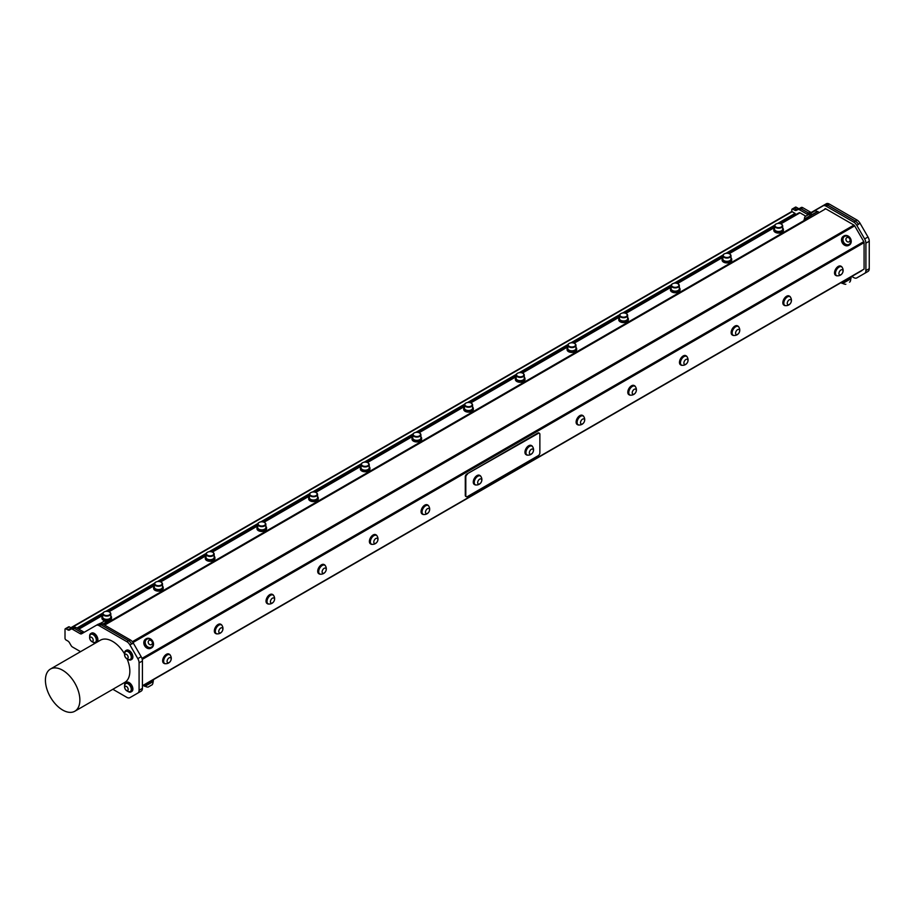 <?xml version="1.0" encoding="UTF-8"?>
<svg xmlns="http://www.w3.org/2000/svg" width="915" height="915" viewBox="0 0 915 915"><rect width="100%" height="100%" fill="white"/><g stroke="black" fill="none" stroke-linecap="round" stroke-linejoin="round"><path stroke-width="1.37" d="M129.404 659.589A4.552 2.631 -120 0 0 130.33 659.372A4.552 2.631 -120 0 0 130.33 654.111A4.552 2.631 -120 0 0 125.778 651.48A4.552 2.631 -120 0 0 125.126 652.178A5.067 5.067 0 0 0 129.404 659.589M124.772 655.369A2.402 1.384 -120 0 0 127.322 658.525A2.402 1.384 -120 0 0 127.322 655.14A2.402 1.384 -120 0 0 124.772 655.369M89.681 636.543A5.273 3.042 60 0 1 90.745 633.58A5.273 3.042 60 0 1 93.387 633.843A5.273 3.042 60 0 1 96.83 638.498A5.273 3.042 60 0 1 96.018 642.719A5.273 3.042 60 0 1 92.93 642.17M95.515 642.17A4.552 2.631 -120 0 0 95.663 642.101A4.552 2.631 -120 0 0 95.663 636.84A4.552 2.631 -120 0 0 91.1 634.209A4.552 2.631 -120 0 0 90.974 634.301M90.745 633.58L91.557 633.111A5.273 3.042 60 0 1 94.199 633.374A5.273 3.042 60 0 1 97.642 638.03A5.273 3.042 60 0 1 96.83 642.25L96.018 642.719M777.601 223.5L795.101 213.401L795.101 214.396L779.374 223.466M774.525 226.268L727.7 253.306M722.839 256.108L676.013 283.147M671.152 285.949L624.327 312.976M619.478 315.789L572.653 342.816M567.792 345.618L520.967 372.657M516.117 375.459L469.281 402.497M464.431 405.299L417.606 432.338M412.745 435.14L365.92 462.166M361.07 464.98L314.245 492.007M309.384 494.809L262.559 521.847M257.698 524.65L210.873 551.688M206.024 554.49L159.199 581.528M154.338 584.33L107.513 611.357M102.663 614.171L77.752 628.548M76.894 628.045L102.846 613.061M105.74 611.392L154.521 583.221M157.414 581.551L206.207 553.392M209.1 551.722L257.893 523.552M260.786 521.882L309.567 493.711M312.461 492.041L361.253 463.871M364.147 462.201L412.928 434.03M415.822 432.36L464.614 404.201M467.508 402.531L516.3 374.361M519.194 372.691L567.975 344.52M570.869 342.851L619.661 314.68M622.555 313.01L671.347 284.839M674.241 283.17L723.022 255.011M725.915 253.341L774.708 225.17M795.101 213.401L792.161 211.697A1.224 0.698 60 0 0 791.83 211.582L791.83 209.729A1.464 0.846 -120 0 1 792.138 209.066A1.464 0.846 -120 0 1 792.859 209.135L794.758 210.233A3.042 1.761 60 0 0 796.222 210.404L797.96 209.546A3.042 1.761 -120 0 1 799.424 209.729L806.996 214.099A3.042 1.761 60 0 0 808.517 214.247L823.054 205.852A6.096 3.511 -120 0 1 826.096 206.161L853.752 222.128A6.096 3.511 -120 0 1 856.795 225.342L864.652 238.929A6.096 3.511 -120 0 1 865.91 243.173L865.91 270.588A6.096 3.511 -120 0 1 864.652 273.379L856.795 277.908A6.096 3.511 -120 0 1 853.752 277.6L851.774 276.467M795.101 214.396L780.049 223.592M539.118 433.172A2.265 1.304 120 0 0 538.889 432.967A2.265 1.304 120 0 0 537.757 433.081L538.272 433.378A2.265 1.304 -60 0 1 539.404 433.275A2.265 1.304 -60 0 1 539.873 434.305L539.873 452.891A2.265 1.304 -60 0 1 538.272 455.659L467.405 496.582A2.265 1.304 -60 0 1 466.273 496.696A2.265 1.304 -60 0 1 465.804 495.656L465.289 495.358A2.265 1.304 120 0 0 465.758 496.399A2.265 1.304 120 0 0 466.044 496.49M538.272 433.378L466.89 474.004A2.265 1.304 120 0 0 465.289 476.772L465.289 495.358M465.289 476.772L465.804 477.07A2.265 1.304 -60 0 1 467.405 474.302M465.804 477.07L465.804 495.656M479.86 475.491A5.273 3.042 120 0 0 479.632 475.331A5.273 3.042 120 0 0 474.199 478.671A5.273 3.042 120 0 0 474.359 484.47A5.273 3.042 120 0 0 474.611 484.584M531.546 445.651A5.273 3.042 120 0 0 531.318 445.491A5.273 3.042 120 0 0 526.365 448.018A5.273 3.042 120 0 0 526.045 454.629A5.273 3.042 120 0 0 526.297 454.744M537.757 433.081L466.89 474.004M142.431 685.724L864.092 269.079L864.092 242.647A1.464 0.846 -120 0 0 863.794 241.629L141.951 658.388M164.002 663.318A5.273 3.042 -60 0 1 163.751 663.203A5.273 3.042 -60 0 1 163.751 657.107A5.273 3.042 -60 0 1 169.035 654.065A5.273 3.042 -60 0 1 169.252 654.214M215.688 633.477A5.273 3.042 -60 0 1 215.437 633.363A5.273 3.042 -60 0 1 215.437 627.267A5.273 3.042 -60 0 1 220.709 624.224A5.273 3.042 -60 0 1 220.938 624.385M267.363 603.637A5.273 3.042 -60 0 1 267.123 603.523A5.273 3.042 -60 0 1 267.123 597.426A5.273 3.042 -60 0 1 272.396 594.384A5.273 3.042 -60 0 1 272.624 594.544M319.049 573.808A5.273 3.042 -60 0 1 318.797 573.682A5.273 3.042 -60 0 1 318.797 567.597A5.273 3.042 -60 0 1 324.07 564.544A5.273 3.042 -60 0 1 324.299 564.704M370.724 543.968A5.273 3.042 -60 0 1 370.484 543.842A5.273 3.042 -60 0 1 370.484 537.757A5.273 3.042 -60 0 1 375.756 534.715A5.273 3.042 -60 0 1 375.985 534.863M422.41 514.127A5.273 3.042 -60 0 1 422.158 514.013A5.273 3.042 -60 0 1 422.158 507.916A5.273 3.042 -60 0 1 427.442 504.874A5.273 3.042 -60 0 1 427.66 505.023M577.457 424.617A5.273 3.042 -60 0 1 577.205 424.491A5.273 3.042 -60 0 1 577.205 418.407A5.273 3.042 -60 0 1 582.478 415.353A5.273 3.042 -60 0 1 582.706 415.513M629.143 394.777A5.273 3.042 -60 0 1 628.891 394.651A5.273 3.042 -60 0 1 628.891 388.566A5.273 3.042 -60 0 1 634.164 385.524A5.273 3.042 -60 0 1 634.392 385.673M680.817 364.936A5.273 3.042 -60 0 1 680.566 364.822A5.273 3.042 -60 0 1 680.566 358.726A5.273 3.042 -60 0 1 685.85 355.683A5.273 3.042 -60 0 1 686.078 355.832M732.503 335.096A5.273 3.042 -60 0 1 732.252 334.981A5.273 3.042 -60 0 1 732.252 328.885A5.273 3.042 -60 0 1 737.524 325.843A5.273 3.042 -60 0 1 737.753 326.003M784.178 305.255A5.273 3.042 -60 0 1 783.938 305.141A5.273 3.042 -60 0 1 783.938 299.045A5.273 3.042 -60 0 1 789.21 296.002A5.273 3.042 -60 0 1 789.439 296.163M835.864 275.426A5.273 3.042 -60 0 1 835.612 275.301A5.273 3.042 -60 0 1 835.612 269.216A5.273 3.042 -60 0 1 840.896 266.162A5.273 3.042 -60 0 1 841.114 266.322M480.958 476.624A5.273 3.042 120 0 0 480.112 475.606A5.273 3.042 120 0 0 474.668 478.945A5.273 3.042 120 0 0 474.839 484.744A5.273 3.042 120 0 0 476.143 484.961M480.158 475.914A5.033 2.905 120 0 0 479.986 475.811A5.033 2.905 120 0 0 474.954 478.717A5.033 2.905 120 0 0 474.954 484.538A5.033 2.905 120 0 0 475.125 484.618M532.644 446.795A5.273 3.042 120 0 0 531.798 445.765A5.273 3.042 120 0 0 526.846 448.293A5.273 3.042 120 0 0 526.514 454.904A5.273 3.042 120 0 0 527.829 455.132M531.832 446.085A5.033 2.905 120 0 0 531.672 445.971A5.033 2.905 120 0 0 526.64 448.888A5.033 2.905 120 0 0 526.64 454.698A5.033 2.905 120 0 0 526.811 454.789M480.329 476.006L480.329 476.006A5.033 2.905 120 0 0 475.297 478.911A5.033 2.905 120 0 0 475.297 484.733A5.033 2.905 120 0 0 476.017 484.961A5.353 5.353 0 0 0 480.89 476.521A5.033 2.905 120 0 0 480.329 476.006L479.986 475.811M481.153 478.98A2.882 1.658 120 0 0 477.744 481.988A2.882 1.658 120 0 0 480.238 483.429A2.882 1.658 120 0 0 481.153 478.98M527.669 455.11A5.033 2.905 120 0 0 527.703 455.121A5.353 5.353 0 0 0 532.576 446.692A5.033 2.905 120 0 0 532.004 446.165A5.033 2.905 120 0 0 526.971 449.071A5.033 2.905 120 0 0 526.971 454.892A5.033 2.905 120 0 0 527.669 455.11M530.357 454.252A2.882 1.658 120 0 0 533.434 450.489A2.882 1.658 120 0 0 530.403 450.146A2.882 1.658 120 0 0 530.357 454.252M774.525 227.995A4.792 2.768 0 0 0 773.804 229.448A4.792 2.768 0 0 0 778.596 232.216A4.792 2.768 0 0 0 783.389 229.448A4.792 2.768 0 0 0 782.668 227.995M781.33 230.866A3.671 2.116 180 0 1 781.227 230.935A3.671 2.116 180 0 1 781.193 230.946A3.671 2.116 180 0 1 776 230.946A3.671 2.116 180 0 1 775.863 230.866M783.332 229.882A4.792 2.768 180 0 1 783.389 230.317A4.792 2.768 180 0 1 778.596 233.085A4.792 2.768 180 0 1 773.804 230.317A4.792 2.768 180 0 1 773.861 229.882M774.525 225.868L774.525 229.116A4.072 2.356 0 0 0 775.714 230.786A4.072 2.356 0 0 0 781.479 230.786A4.072 2.356 0 0 0 781.513 230.763A4.072 2.356 0 0 0 782.668 229.116L782.668 225.868A4.072 2.356 180 0 1 778.596 228.224A4.072 2.356 180 0 1 774.525 225.868A4.072 2.356 180 0 1 775.68 224.221A4.072 2.356 180 0 1 775.714 224.209A4.072 2.356 180 0 1 775.863 224.118M775.977 224.061A3.671 2.116 0 0 0 776.023 227.046A3.671 2.116 0 0 0 781.204 227.023A3.671 2.116 0 0 0 781.193 224.038A3.671 2.116 0 0 0 776 224.038A3.671 2.116 0 0 0 775.977 224.061L775.714 224.209M781.33 224.118A4.072 2.356 180 0 1 781.479 224.209A4.072 2.356 180 0 1 782.668 225.868M722.839 257.836A4.792 2.768 0 0 0 722.118 259.288A4.792 2.768 0 0 0 726.91 262.056A4.792 2.768 0 0 0 731.714 259.288A4.792 2.768 0 0 0 730.994 257.836M729.644 260.706A3.671 2.116 180 0 1 729.541 260.775A3.671 2.116 180 0 1 729.507 260.786A3.671 2.116 180 0 1 724.325 260.786A3.671 2.116 180 0 1 724.188 260.706M731.657 259.723A4.792 2.768 180 0 1 731.714 260.157A4.792 2.768 180 0 1 726.91 262.925A4.792 2.768 180 0 1 722.118 260.157A4.792 2.768 180 0 1 722.175 259.723M722.839 255.708L722.839 258.956A4.072 2.356 0 0 0 724.028 260.626A4.072 2.356 0 0 0 729.793 260.626A4.072 2.356 0 0 0 729.827 260.603A4.072 2.356 0 0 0 730.994 258.956L730.994 255.708A4.072 2.356 180 0 1 726.91 258.064A4.072 2.356 180 0 1 722.839 255.708A4.072 2.356 180 0 1 723.994 254.061A4.072 2.356 180 0 1 724.028 254.038A4.072 2.356 180 0 1 724.188 253.958M724.291 253.89A3.671 2.116 0 0 0 724.337 256.886A3.671 2.116 0 0 0 729.518 256.863A3.671 2.116 0 0 0 729.507 253.878A3.671 2.116 0 0 0 724.325 253.878A3.671 2.116 0 0 0 724.291 253.89M729.644 253.958A4.072 2.356 180 0 1 729.793 254.038A4.072 2.356 180 0 1 730.994 255.708M837.397 275.804A5.273 3.042 -60 0 1 836.093 275.575A5.273 3.042 -60 0 1 836.093 269.49A5.273 3.042 -60 0 1 841.365 266.437A5.273 3.042 -60 0 1 842.212 267.466M841.411 266.757A5.033 2.905 120 0 0 841.251 266.642A5.033 2.905 120 0 0 836.253 269.49A5.033 2.905 120 0 0 836.207 275.369A5.033 2.905 120 0 0 836.379 275.461M841.617 266.86A5.033 2.905 120 0 0 841.583 266.837A5.033 2.905 120 0 0 836.585 269.685A5.033 2.905 120 0 0 836.55 275.564A5.033 2.905 120 0 0 837.282 275.792A5.353 5.353 0 0 0 842.143 267.363A5.033 2.905 120 0 0 841.617 266.86M842.429 269.822A2.882 1.658 120 0 0 839.009 272.796A2.882 1.658 120 0 0 841.468 274.294A2.882 1.658 120 0 0 842.429 269.822M785.722 305.644A5.273 3.042 -60 0 1 784.407 305.416A5.273 3.042 -60 0 1 784.407 299.319A5.273 3.042 -60 0 1 789.679 296.277A5.273 3.042 -60 0 1 790.537 297.306M789.725 296.597A5.033 2.905 120 0 0 789.565 296.483A5.033 2.905 120 0 0 784.567 299.331A5.033 2.905 120 0 0 784.532 305.21A5.033 2.905 120 0 0 784.704 305.29M789.931 296.7A5.033 2.905 120 0 0 789.897 296.677A5.033 2.905 120 0 0 784.898 299.525A5.033 2.905 120 0 0 784.864 305.404A5.033 2.905 120 0 0 785.596 305.633A5.353 5.353 0 0 0 790.457 297.203A5.033 2.905 120 0 0 789.931 296.7M790.743 299.663A2.882 1.658 120 0 0 787.323 302.625A2.882 1.658 120 0 0 789.782 304.135A2.882 1.658 120 0 0 790.743 299.663M671.152 287.665A4.792 2.768 0 0 0 670.443 289.129A4.792 2.768 0 0 0 675.236 291.896A4.792 2.768 0 0 0 680.028 289.129A4.792 2.768 0 0 0 679.307 287.665M677.969 290.547A3.671 2.116 180 0 1 677.855 290.604A3.671 2.116 180 0 1 677.832 290.627A3.671 2.116 180 0 1 672.639 290.627A3.671 2.116 180 0 1 672.502 290.547M679.971 289.563A4.792 2.768 180 0 1 680.028 289.986A4.792 2.768 180 0 1 675.236 292.754A4.792 2.768 180 0 1 670.443 289.986A4.792 2.768 180 0 1 670.501 289.563M671.152 285.549L671.152 288.797A4.072 2.356 0 0 0 672.353 290.455A4.072 2.356 0 0 0 678.118 290.455A4.072 2.356 0 0 0 679.307 288.797L679.307 285.549A4.072 2.356 180 0 1 675.236 287.893A4.072 2.356 180 0 1 671.152 285.549A4.072 2.356 180 0 1 672.319 283.902A4.072 2.356 180 0 1 672.353 283.879A4.072 2.356 180 0 1 672.502 283.799M672.605 283.73A3.671 2.116 0 0 0 672.662 286.727A3.671 2.116 0 0 0 677.843 286.704A3.671 2.116 0 0 0 677.832 283.719A3.671 2.116 0 0 0 672.639 283.719A3.671 2.116 0 0 0 672.605 283.73M677.969 283.799A4.072 2.356 180 0 1 678.118 283.879A4.072 2.356 180 0 1 679.307 285.549M619.478 317.505A4.792 2.768 0 0 0 618.757 318.969A4.792 2.768 0 0 0 623.55 321.737A4.792 2.768 0 0 0 628.353 318.969A4.792 2.768 0 0 0 627.633 317.505M626.283 320.376A3.671 2.116 180 0 1 626.18 320.444A3.671 2.116 180 0 1 626.146 320.467A3.671 2.116 180 0 1 620.953 320.467A3.671 2.116 180 0 1 620.816 320.376M628.285 319.392A4.792 2.768 180 0 1 628.353 319.827A4.792 2.768 180 0 1 623.55 322.595A4.792 2.768 180 0 1 618.757 319.827A4.792 2.768 180 0 1 618.814 319.392M619.478 315.389L619.478 318.637A4.072 2.356 0 0 0 620.667 320.296A4.072 2.356 0 0 0 626.432 320.296A4.072 2.356 0 0 0 626.466 320.273A4.072 2.356 0 0 0 627.633 318.637L627.633 315.389A4.072 2.356 180 0 1 623.55 317.734A4.072 2.356 180 0 1 619.478 315.389A4.072 2.356 180 0 1 620.633 313.742A4.072 2.356 180 0 1 620.667 313.719A4.072 2.356 180 0 1 620.816 313.639M620.93 313.571A3.671 2.116 0 0 0 620.976 316.556A3.671 2.116 0 0 0 626.157 316.544A3.671 2.116 0 0 0 626.146 313.548A3.671 2.116 0 0 0 620.953 313.548A3.671 2.116 0 0 0 620.93 313.571L620.667 313.719M626.283 313.639A4.072 2.356 180 0 1 626.432 313.719A4.072 2.356 180 0 1 627.633 315.389M567.792 347.345A4.792 2.768 0 0 0 567.071 348.809A4.792 2.768 0 0 0 571.875 351.577A4.792 2.768 0 0 0 576.667 348.809A4.792 2.768 0 0 0 575.947 347.345M574.597 350.216A3.671 2.116 180 0 1 574.494 350.285A3.671 2.116 180 0 1 574.46 350.308A3.671 2.116 180 0 1 569.279 350.308A3.671 2.116 180 0 1 569.141 350.216M576.61 349.233A4.792 2.768 180 0 1 576.667 349.667A4.792 2.768 180 0 1 571.875 352.435A4.792 2.768 180 0 1 567.071 349.667A4.792 2.768 180 0 1 567.128 349.233M567.792 345.218L567.792 348.466A4.072 2.356 0 0 0 568.993 350.136A4.072 2.356 0 0 0 574.757 350.136A4.072 2.356 0 0 0 574.792 350.113A4.072 2.356 0 0 0 575.947 348.466L575.947 345.218A4.072 2.356 180 0 1 571.875 347.574A4.072 2.356 180 0 1 567.792 345.218A4.072 2.356 180 0 1 568.958 343.582A4.072 2.356 180 0 1 568.993 343.56A4.072 2.356 180 0 1 569.141 343.48M569.244 343.411A3.671 2.116 0 0 0 569.302 346.396A3.671 2.116 0 0 0 574.471 346.385A3.671 2.116 0 0 0 574.46 343.388A3.671 2.116 0 0 0 569.279 343.388A3.671 2.116 0 0 0 569.244 343.411M574.597 343.48A4.072 2.356 180 0 1 574.757 343.56A4.072 2.356 180 0 1 575.947 345.218M516.117 377.186A4.792 2.768 0 0 0 515.397 378.638A4.792 2.768 0 0 0 520.189 381.406A4.792 2.768 0 0 0 524.981 378.638A4.792 2.768 0 0 0 524.261 377.186M522.923 380.057A3.671 2.116 180 0 1 522.808 380.125A3.671 2.116 180 0 1 522.785 380.137A3.671 2.116 180 0 1 517.593 380.137A3.671 2.116 180 0 1 517.455 380.057M524.924 379.073A4.792 2.768 180 0 1 524.981 379.508A4.792 2.768 180 0 1 520.189 382.276A4.792 2.768 180 0 1 515.397 379.508A4.792 2.768 180 0 1 515.454 379.073M516.117 375.059L516.117 378.307A4.072 2.356 0 0 0 517.307 379.977A4.072 2.356 0 0 0 523.071 379.977A4.072 2.356 0 0 0 524.261 378.307L524.261 375.059A4.072 2.356 180 0 1 520.189 377.415A4.072 2.356 180 0 1 516.117 375.059A4.072 2.356 180 0 1 517.272 373.412A4.072 2.356 180 0 1 517.307 373.4A4.072 2.356 180 0 1 517.455 373.309M517.558 373.251A3.671 2.116 0 0 0 517.615 376.237A3.671 2.116 0 0 0 522.797 376.214A3.671 2.116 0 0 0 522.785 373.228A3.671 2.116 0 0 0 517.593 373.228A3.671 2.116 0 0 0 517.558 373.251M522.923 373.309A4.072 2.356 180 0 1 523.071 373.4A4.072 2.356 180 0 1 524.261 375.059M464.431 407.026A4.792 2.768 0 0 0 463.711 408.479A4.792 2.768 0 0 0 468.503 411.247A4.792 2.768 0 0 0 473.307 408.479A4.792 2.768 0 0 0 472.586 407.026M471.236 409.897A3.671 2.116 180 0 1 471.134 409.966A3.671 2.116 180 0 1 471.099 409.977A3.671 2.116 180 0 1 465.918 409.977A3.671 2.116 180 0 1 465.781 409.897M473.249 408.913A4.792 2.768 180 0 1 473.307 409.348A4.792 2.768 180 0 1 468.503 412.116A4.792 2.768 180 0 1 463.711 409.348A4.792 2.768 180 0 1 463.768 408.913M464.431 404.899L464.431 408.147A4.072 2.356 0 0 0 465.621 409.817A4.072 2.356 0 0 0 471.385 409.817A4.072 2.356 0 0 0 472.586 408.147L472.586 404.899A4.072 2.356 180 0 1 468.503 407.255A4.072 2.356 180 0 1 464.431 404.899A4.072 2.356 180 0 1 465.586 403.252A4.072 2.356 180 0 1 465.621 403.229A4.072 2.356 180 0 1 465.781 403.149M465.884 403.08A3.671 2.116 0 0 0 465.929 406.077A3.671 2.116 0 0 0 471.111 406.054A3.671 2.116 0 0 0 471.099 403.069A3.671 2.116 0 0 0 465.918 403.069A3.671 2.116 0 0 0 465.884 403.08L465.621 403.229M471.236 403.149A4.072 2.356 180 0 1 471.385 403.229A4.072 2.356 180 0 1 472.586 404.899M412.745 436.855A4.792 2.768 0 0 0 412.025 438.319A4.792 2.768 0 0 0 416.828 441.087A4.792 2.768 0 0 0 421.621 438.319A4.792 2.768 0 0 0 420.9 436.855M419.562 439.738A3.671 2.116 180 0 1 419.447 439.795A3.671 2.116 180 0 1 419.425 439.818A3.671 2.116 180 0 1 414.232 439.818A3.671 2.116 180 0 1 414.095 439.738M421.563 438.754A4.792 2.768 180 0 1 421.621 439.177A4.792 2.768 180 0 1 416.828 441.945A4.792 2.768 180 0 1 412.025 439.177A4.792 2.768 180 0 1 412.093 438.754M412.745 434.739L412.745 437.988A4.072 2.356 0 0 0 413.946 439.646A4.072 2.356 0 0 0 419.71 439.646A4.072 2.356 0 0 0 419.745 439.635A4.072 2.356 0 0 0 420.9 437.988L420.9 434.739A4.072 2.356 180 0 1 416.828 437.084A4.072 2.356 180 0 1 412.745 434.739A4.072 2.356 180 0 1 413.912 433.092A4.072 2.356 180 0 1 413.946 433.07A4.072 2.356 180 0 1 414.095 432.989M414.198 432.921A3.671 2.116 0 0 0 414.255 435.917A3.671 2.116 0 0 0 419.425 435.895A3.671 2.116 0 0 0 419.425 432.909A3.671 2.116 0 0 0 414.232 432.909A3.671 2.116 0 0 0 414.198 432.921L413.946 433.07M419.562 432.989A4.072 2.356 180 0 1 419.71 433.07A4.072 2.356 180 0 1 420.9 434.739M734.036 335.473A5.273 3.042 -60 0 1 732.732 335.256A5.273 3.042 -60 0 1 732.732 329.16A5.273 3.042 -60 0 1 738.005 326.117A5.273 3.042 -60 0 1 738.851 327.135M738.05 326.426A5.033 2.905 120 0 0 737.879 326.323A5.033 2.905 120 0 0 732.881 329.171A5.033 2.905 120 0 0 732.846 335.05A5.033 2.905 120 0 0 733.018 335.13M738.256 326.541A5.033 2.905 120 0 0 738.222 326.518A5.033 2.905 120 0 0 733.224 329.366A5.033 2.905 120 0 0 733.178 335.245A5.033 2.905 120 0 0 733.91 335.462A5.353 5.353 0 0 0 738.782 327.032A5.033 2.905 120 0 0 738.256 326.541L737.879 326.323M739.057 329.503A2.882 1.658 120 0 0 735.649 332.465A2.882 1.658 120 0 0 738.096 333.964A2.882 1.658 120 0 0 739.057 329.503M682.361 365.314A5.273 3.042 -60 0 1 681.046 365.096A5.273 3.042 -60 0 1 681.046 359A5.273 3.042 -60 0 1 686.319 355.958A5.273 3.042 -60 0 1 687.165 356.976M686.364 356.267A5.033 2.905 120 0 0 686.204 356.164A5.033 2.905 120 0 0 681.206 359.012A5.033 2.905 120 0 0 681.16 364.879A5.033 2.905 120 0 0 681.343 364.971M686.57 356.381A5.033 2.905 120 0 0 686.536 356.358A5.033 2.905 120 0 0 681.538 359.206A5.033 2.905 120 0 0 681.503 365.074A5.033 2.905 120 0 0 682.235 365.302A5.353 5.353 0 0 0 687.096 356.873A5.033 2.905 120 0 0 686.57 356.381M687.382 359.332A2.882 1.658 120 0 0 683.962 362.306A2.882 1.658 120 0 0 686.422 363.804A2.882 1.658 120 0 0 687.382 359.332M630.675 395.154A5.273 3.042 -60 0 1 629.36 394.925A5.273 3.042 -60 0 1 629.36 388.841A5.273 3.042 -60 0 1 634.644 385.798A5.273 3.042 -60 0 1 635.49 386.816M634.678 386.107A5.033 2.905 120 0 0 634.518 386.004A5.033 2.905 120 0 0 629.52 388.841A5.033 2.905 120 0 0 629.486 394.72A5.033 2.905 120 0 0 629.657 394.811M634.896 386.21A5.033 2.905 120 0 0 634.85 386.199A5.033 2.905 120 0 0 629.852 389.035A5.033 2.905 120 0 0 629.817 394.914A5.033 2.905 120 0 0 630.549 395.143A5.353 5.353 0 0 0 635.422 386.713A5.033 2.905 120 0 0 634.896 386.21M635.696 389.172A2.882 1.658 120 0 0 632.288 392.146A2.882 1.658 120 0 0 634.736 393.644A2.882 1.658 120 0 0 635.696 389.172M578.989 424.995A5.273 3.042 -60 0 1 577.685 424.766A5.273 3.042 -60 0 1 577.685 418.681A5.273 3.042 -60 0 1 582.958 415.627A5.273 3.042 -60 0 1 583.804 416.657M583.004 415.948A5.033 2.905 120 0 0 582.844 415.833A5.033 2.905 120 0 0 577.834 418.681A5.033 2.905 120 0 0 577.8 424.56A5.033 2.905 120 0 0 577.971 424.651M583.21 416.05A5.033 2.905 120 0 0 583.175 416.028A5.033 2.905 120 0 0 578.177 418.876A5.033 2.905 120 0 0 578.143 424.754A5.033 2.905 120 0 0 578.863 424.983A5.353 5.353 0 0 0 583.736 416.554A5.033 2.905 120 0 0 583.21 416.05L582.844 415.833M584.022 419.013A2.882 1.658 120 0 0 580.602 421.987A2.882 1.658 120 0 0 583.061 423.485A2.882 1.658 120 0 0 584.022 419.013M361.07 466.696A4.792 2.768 0 0 0 360.35 468.16A4.792 2.768 0 0 0 365.142 470.928A4.792 2.768 0 0 0 369.935 468.16A4.792 2.768 0 0 0 369.225 466.696M367.876 469.567A3.671 2.116 180 0 1 367.773 469.635A3.671 2.116 180 0 1 367.738 469.658A3.671 2.116 180 0 1 362.546 469.658A3.671 2.116 180 0 1 362.409 469.567M369.877 468.583A4.792 2.768 180 0 1 369.935 469.018A4.792 2.768 180 0 1 365.142 471.785A4.792 2.768 180 0 1 360.35 469.018A4.792 2.768 180 0 1 360.407 468.583M361.07 464.58L361.07 467.828A4.072 2.356 0 0 0 362.26 469.487A4.072 2.356 0 0 0 368.024 469.487A4.072 2.356 0 0 0 368.059 469.464A4.072 2.356 0 0 0 369.225 467.828L369.225 464.58A4.072 2.356 180 0 1 365.142 466.925A4.072 2.356 180 0 1 361.07 464.58A4.072 2.356 180 0 1 362.226 462.933A4.072 2.356 180 0 1 362.26 462.91A4.072 2.356 180 0 1 362.409 462.83M362.523 462.761A3.671 2.116 0 0 0 362.569 465.746A3.671 2.116 0 0 0 367.75 465.735A3.671 2.116 0 0 0 367.738 462.738A3.671 2.116 0 0 0 362.546 462.738A3.671 2.116 0 0 0 362.523 462.761M367.876 462.83A4.072 2.356 180 0 1 368.024 462.91A4.072 2.356 180 0 1 369.225 464.58M309.384 496.536A4.792 2.768 0 0 0 308.664 498A4.792 2.768 0 0 0 313.468 500.768A4.792 2.768 0 0 0 318.26 498A4.792 2.768 0 0 0 317.539 496.536M316.19 499.407A3.671 2.116 180 0 1 316.087 499.476A3.671 2.116 180 0 1 316.052 499.499A3.671 2.116 180 0 1 310.871 499.499A3.671 2.116 180 0 1 310.734 499.407M318.203 498.423A4.792 2.768 180 0 1 318.26 498.858A4.792 2.768 180 0 1 313.468 501.626A4.792 2.768 180 0 1 308.664 498.858A4.792 2.768 180 0 1 308.721 498.423M309.384 494.409L309.384 497.657A4.072 2.356 0 0 0 310.574 499.327A4.072 2.356 0 0 0 316.35 499.327A4.072 2.356 0 0 0 317.539 497.657L317.539 494.409A4.072 2.356 180 0 1 313.468 496.765A4.072 2.356 180 0 1 309.384 494.409A4.072 2.356 180 0 1 310.551 492.773A4.072 2.356 180 0 1 310.574 492.75A4.072 2.356 180 0 1 310.734 492.67M310.837 492.602A3.671 2.116 0 0 0 310.883 495.587A3.671 2.116 0 0 0 316.064 495.575A3.671 2.116 0 0 0 316.052 492.579A3.671 2.116 0 0 0 310.871 492.579A3.671 2.116 0 0 0 310.837 492.602M316.19 492.67A4.072 2.356 180 0 1 316.35 492.75A4.072 2.356 180 0 1 317.539 494.409M257.698 526.377A4.792 2.768 0 0 0 256.989 527.829A4.792 2.768 0 0 0 261.781 530.597A4.792 2.768 0 0 0 266.574 527.829A4.792 2.768 0 0 0 265.853 526.377M264.515 529.247A3.671 2.116 180 0 1 264.401 529.316A3.671 2.116 180 0 1 264.378 529.327A3.671 2.116 180 0 1 259.185 529.327A3.671 2.116 180 0 1 259.048 529.247M266.517 528.264A4.792 2.768 180 0 1 266.574 528.698A4.792 2.768 180 0 1 261.781 531.466A4.792 2.768 180 0 1 256.989 528.698A4.792 2.768 180 0 1 257.046 528.264M257.698 524.249L257.698 527.498A4.072 2.356 0 0 0 258.899 529.167A4.072 2.356 0 0 0 264.664 529.167A4.072 2.356 0 0 0 264.698 529.144A4.072 2.356 0 0 0 265.853 527.498L265.853 524.249A4.072 2.356 180 0 1 261.781 526.605A4.072 2.356 180 0 1 257.698 524.249A4.072 2.356 180 0 1 258.865 522.602A4.072 2.356 180 0 1 258.899 522.591A4.072 2.356 180 0 1 259.048 522.499M259.151 522.442A3.671 2.116 0 0 0 259.208 525.427A3.671 2.116 0 0 0 264.389 525.404A3.671 2.116 0 0 0 264.378 522.419A3.671 2.116 0 0 0 259.185 522.419A3.671 2.116 0 0 0 259.151 522.442M264.515 522.499A4.072 2.356 180 0 1 264.664 522.591A4.072 2.356 180 0 1 265.853 524.249M206.024 556.217A4.792 2.768 0 0 0 205.303 557.67A4.792 2.768 0 0 0 210.095 560.438A4.792 2.768 0 0 0 214.899 557.67A4.792 2.768 0 0 0 214.179 556.217M212.829 559.088A3.671 2.116 180 0 1 212.726 559.157A3.671 2.116 180 0 1 212.692 559.168A3.671 2.116 180 0 1 207.499 559.168A3.671 2.116 180 0 1 207.373 559.088M214.831 558.104A4.792 2.768 180 0 1 214.899 558.527A4.792 2.768 180 0 1 210.095 561.307A4.792 2.768 180 0 1 205.303 558.527A4.792 2.768 180 0 1 205.36 558.104M206.024 554.09L206.024 557.338A4.072 2.356 0 0 0 207.213 559.008A4.072 2.356 0 0 0 212.978 559.008A4.072 2.356 0 0 0 213.012 558.985A4.072 2.356 0 0 0 214.179 557.338L214.179 554.09A4.072 2.356 180 0 1 210.095 556.446A4.072 2.356 180 0 1 206.024 554.09A4.072 2.356 180 0 1 207.179 552.443A4.072 2.356 180 0 1 207.213 552.42A4.072 2.356 180 0 1 207.373 552.34M207.476 552.271A3.671 2.116 0 0 0 207.522 555.268A3.671 2.116 0 0 0 212.703 555.245A3.671 2.116 0 0 0 212.692 552.26A3.671 2.116 0 0 0 207.499 552.26A3.671 2.116 0 0 0 207.476 552.271L207.213 552.42M212.829 552.34A4.072 2.356 180 0 1 212.978 552.42A4.072 2.356 180 0 1 214.179 554.09M154.338 586.046A4.792 2.768 0 0 0 153.617 587.51A4.792 2.768 0 0 0 158.421 590.278A4.792 2.768 0 0 0 163.213 587.51A4.792 2.768 0 0 0 162.493 586.046M161.143 588.928A3.671 2.116 180 0 1 161.04 588.986A3.671 2.116 180 0 1 161.017 589.008A3.671 2.116 180 0 1 155.825 589.008A3.671 2.116 180 0 1 155.687 588.928M163.156 587.945A4.792 2.768 180 0 1 163.213 588.368A4.792 2.768 180 0 1 158.421 591.136A4.792 2.768 180 0 1 153.617 588.368A4.792 2.768 180 0 1 153.674 587.945M154.338 583.93L154.338 587.178A4.072 2.356 0 0 0 155.539 588.837A4.072 2.356 0 0 0 161.303 588.837A4.072 2.356 0 0 0 161.337 588.825A4.072 2.356 0 0 0 162.493 587.178L162.493 583.93A4.072 2.356 180 0 1 158.421 586.275A4.072 2.356 180 0 1 154.338 583.93A4.072 2.356 180 0 1 155.504 582.283A4.072 2.356 180 0 1 155.539 582.26A4.072 2.356 180 0 1 155.687 582.18M155.79 582.112A3.671 2.116 0 0 0 155.847 585.108A3.671 2.116 0 0 0 161.017 585.085A3.671 2.116 0 0 0 161.017 582.1A3.671 2.116 0 0 0 155.825 582.1A3.671 2.116 0 0 0 155.79 582.112M161.143 582.18A4.072 2.356 180 0 1 161.303 582.26A4.072 2.356 180 0 1 162.493 583.93M423.942 514.505A5.273 3.042 -60 0 1 422.639 514.287A5.273 3.042 -60 0 1 422.639 508.191A5.273 3.042 -60 0 1 427.911 505.149A5.273 3.042 -60 0 1 428.758 506.167M427.957 505.457A5.033 2.905 120 0 0 427.797 505.354A5.033 2.905 120 0 0 422.799 508.202A5.033 2.905 120 0 0 422.753 514.07A5.033 2.905 120 0 0 422.936 514.161M428.163 505.572A5.033 2.905 120 0 0 428.129 505.549A5.033 2.905 120 0 0 423.13 508.397A5.033 2.905 120 0 0 423.096 514.264A5.033 2.905 120 0 0 423.828 514.493A5.353 5.353 0 0 0 428.689 506.064A5.033 2.905 120 0 0 428.163 505.572M428.975 508.523A2.882 1.658 120 0 0 425.555 511.496A2.882 1.658 120 0 0 428.014 512.995A2.882 1.658 120 0 0 428.975 508.523M372.268 544.345A5.273 3.042 -60 0 1 370.952 544.116A5.273 3.042 -60 0 1 370.952 538.031A5.273 3.042 -60 0 1 376.237 534.989A5.273 3.042 -60 0 1 377.083 536.007M376.271 535.298A5.033 2.905 120 0 0 376.111 535.195A5.033 2.905 120 0 0 371.113 538.031A5.033 2.905 120 0 0 371.078 543.91A5.033 2.905 120 0 0 371.25 544.002M376.488 535.401A5.033 2.905 120 0 0 376.442 535.389A5.033 2.905 120 0 0 371.444 538.226A5.033 2.905 120 0 0 371.41 544.105A5.033 2.905 120 0 0 372.142 544.334A5.353 5.353 0 0 0 377.014 535.904A5.033 2.905 120 0 0 376.488 535.401L376.111 535.195M377.289 538.363A2.882 1.658 120 0 0 373.869 541.337A2.882 1.658 120 0 0 376.328 542.835A2.882 1.658 120 0 0 377.289 538.363M320.582 574.185A5.273 3.042 -60 0 1 319.278 573.957A5.273 3.042 -60 0 1 319.278 567.872A5.273 3.042 -60 0 1 324.55 564.818A5.273 3.042 -60 0 1 325.397 565.847M324.596 565.138A5.033 2.905 120 0 0 324.425 565.024A5.033 2.905 120 0 0 319.426 567.872A5.033 2.905 120 0 0 319.392 573.751A5.033 2.905 120 0 0 319.564 573.842M324.802 565.241A5.033 2.905 120 0 0 324.768 565.218A5.033 2.905 120 0 0 319.77 568.066A5.033 2.905 120 0 0 319.735 573.945A5.033 2.905 120 0 0 320.456 574.174A5.353 5.353 0 0 0 325.328 565.745A5.033 2.905 120 0 0 324.802 565.241M325.614 568.204A2.882 1.658 120 0 0 322.194 571.177A2.882 1.658 120 0 0 324.653 572.676A2.882 1.658 120 0 0 325.614 568.204M268.907 604.026A5.273 3.042 -60 0 1 267.592 603.797A5.273 3.042 -60 0 1 267.592 597.701A5.273 3.042 -60 0 1 272.864 594.659A5.273 3.042 -60 0 1 273.711 595.688M272.91 594.979A5.033 2.905 120 0 0 272.75 594.864A5.033 2.905 120 0 0 267.752 597.712A5.033 2.905 120 0 0 267.718 603.591A5.033 2.905 120 0 0 267.889 603.671M273.116 595.082A5.033 2.905 120 0 0 273.082 595.059A5.033 2.905 120 0 0 268.084 597.907A5.033 2.905 120 0 0 268.049 603.786A5.033 2.905 120 0 0 268.781 604.014A5.353 5.353 0 0 0 273.642 595.585A5.033 2.905 120 0 0 273.116 595.082M273.928 598.044A2.882 1.658 120 0 0 270.508 601.006A2.882 1.658 120 0 0 272.967 602.516A2.882 1.658 120 0 0 273.928 598.044M217.221 633.855A5.273 3.042 -60 0 1 215.906 633.638A5.273 3.042 -60 0 1 215.906 627.541A5.273 3.042 -60 0 1 221.19 624.499A5.273 3.042 -60 0 1 222.036 625.517M221.224 624.808A5.033 2.905 120 0 0 221.064 624.705A5.033 2.905 120 0 0 216.066 627.553A5.033 2.905 120 0 0 216.031 633.432A5.033 2.905 120 0 0 216.203 633.512M221.441 624.922A5.033 2.905 120 0 0 221.407 624.899A5.033 2.905 120 0 0 216.398 627.747A5.033 2.905 120 0 0 216.363 633.626A5.033 2.905 120 0 0 217.095 633.843A5.353 5.353 0 0 0 221.968 625.414A5.033 2.905 120 0 0 221.441 624.922M222.242 627.884A2.882 1.658 120 0 0 218.834 630.847A2.882 1.658 120 0 0 221.281 632.345A2.882 1.658 120 0 0 222.242 627.884M130.468 691.385A4.552 2.631 -120 0 0 130.616 691.305A4.552 2.631 -120 0 0 130.616 686.044A4.552 2.631 -120 0 0 126.053 683.413A4.552 2.631 -120 0 0 125.915 683.505M129.404 691.683A4.552 2.631 -120 0 0 130.33 691.466A4.552 2.631 -120 0 0 130.33 686.204A4.552 2.631 -120 0 0 125.778 683.574A4.552 2.631 -120 0 0 125.126 684.271A5.067 5.067 0 0 0 129.404 691.683M124.772 687.462A2.402 1.384 -120 0 0 127.322 690.619A2.402 1.384 -120 0 0 127.322 687.234A2.402 1.384 -120 0 0 124.772 687.462M124.634 653.653A5.273 3.042 60 0 1 125.698 650.702A5.273 3.042 60 0 1 128.34 650.954A5.273 3.042 60 0 1 131.783 655.609A5.273 3.042 60 0 1 130.971 659.829A5.273 3.042 60 0 1 127.883 659.28M130.468 659.28A4.552 2.631 -120 0 0 130.616 659.212A4.552 2.631 -120 0 0 130.616 653.951A4.552 2.631 -120 0 0 126.053 651.32A4.552 2.631 -120 0 0 125.915 651.411M125.698 650.702L126.51 650.222A5.273 3.042 60 0 1 129.152 650.485A5.273 3.042 60 0 1 132.595 655.14A5.273 3.042 60 0 1 131.783 659.36L130.971 659.829M818.548 212.44L818.021 211.525L810.541 215.837L804.068 219.577L804.594 220.492M815.928 212.372L817.278 211.582A4.06 4.06 0 0 0 814.888 210.896L811.571 212.818A4.06 4.06 0 0 0 810.965 215.231L815.928 212.372M809.455 216.112L810.804 215.322A4.06 4.06 0 0 0 808.414 214.636L805.086 216.558A4.06 4.06 0 0 0 804.491 218.971L809.455 216.112M849.04 244.362A4.552 3.717 -120 0 1 848.937 244.419A4.552 3.717 -120 0 1 843.47 242.372A4.552 3.717 -120 0 1 844.305 236.573A4.552 3.717 -120 0 1 844.385 236.528A4.552 3.717 -120 0 1 844.488 236.47A4.552 3.717 60 0 0 843.664 242.258A4.552 3.717 60 0 0 849.131 244.305A4.552 3.717 60 0 0 850.733 241.926A5.067 5.067 0 0 0 847.439 236.219A4.552 3.717 60 0 0 844.579 236.413A4.552 3.717 60 0 0 844.511 236.459M849.646 238.689A2.402 1.956 60 0 0 846.078 238.449A2.402 1.956 60 0 0 848.216 242.006A2.402 1.956 60 0 0 849.646 238.689M849.006 245.197A5.273 4.312 -120 0 1 848.72 245.369A5.273 4.312 -120 0 1 842.338 242.921A5.273 4.312 -120 0 1 843.447 236.23A5.273 4.312 -120 0 1 843.744 236.081M842.909 242.589A5.273 4.312 -120 0 1 844.019 235.898A5.273 4.312 -120 0 1 850.39 238.312A5.273 4.312 -120 0 1 849.303 245.037A5.273 4.312 -120 0 1 842.909 242.589M151.33 647.168A4.552 3.717 -120 0 1 151.238 647.237A4.552 3.717 -120 0 1 145.76 645.189A4.552 3.717 -120 0 1 146.606 639.379A4.552 3.717 -120 0 1 146.686 639.345A4.552 3.717 -120 0 1 146.777 639.288M149.74 639.036A4.552 3.717 60 0 0 146.88 639.23A4.552 3.717 60 0 0 146.8 639.265A4.552 3.717 60 0 0 145.965 645.075A4.552 3.717 60 0 0 151.433 647.122A4.552 3.717 60 0 0 153.034 644.743A5.067 5.067 0 0 0 149.74 639.036M151.947 641.495A2.402 1.956 60 0 0 148.367 641.255A2.402 1.956 60 0 0 150.518 644.812A2.402 1.956 60 0 0 151.947 641.495M151.295 648.003A5.273 4.312 -120 0 1 151.021 648.186A5.273 4.312 -120 0 1 144.627 645.738A5.273 4.312 -120 0 1 145.748 639.047A5.273 4.312 -120 0 1 146.045 638.899M145.21 645.395A5.273 4.312 -120 0 1 146.32 638.716A5.273 4.312 -120 0 1 152.691 641.129A5.273 4.312 -120 0 1 151.593 647.854A5.273 4.312 -120 0 1 145.21 645.395M144.318 686.239L153.457 680.966L144.318 686.239L143.747 685.244L142.431 685.998L841.445 282.426L842.017 283.421L850.538 278.503L842.841 283.41L849.841 279.361M850.733 278.846A5.067 5.067 0 0 1 849.989 281.866L849.52 282.14M153.457 680.966L152.885 679.959L850.584 277.154L851.156 278.149L850.538 278.503M842.017 283.421L851.156 278.149M145.336 686.101L145.142 686.216A5.067 5.067 0 0 0 148.127 687.085L152.279 684.683A5.067 5.067 0 0 0 153.034 681.664L145.336 686.101M107.924 622.715L104.219 624.854L107.924 622.715L107.398 621.8L103.166 624.247M102.846 624.064L106.666 621.857A4.06 4.06 0 0 0 104.264 621.171L100.947 623.092A4.06 4.06 0 0 0 100.799 623.344M109.468 618.757A3.671 2.116 180 0 1 109.365 618.826A3.671 2.116 180 0 1 109.331 618.849A3.671 2.116 180 0 1 104.138 618.849A3.671 2.116 180 0 1 104.001 618.757M102.663 613.771L102.663 617.019A4.072 2.356 0 0 0 103.853 618.677A4.072 2.356 0 0 0 109.617 618.677A4.072 2.356 0 0 0 110.806 617.019L110.806 613.771A4.072 2.356 180 0 1 106.735 616.115A4.072 2.356 180 0 1 102.663 613.771A4.072 2.356 180 0 1 103.818 612.124A4.072 2.356 180 0 1 103.853 612.101A4.072 2.356 180 0 1 104.001 612.021M104.116 611.952A3.671 2.116 0 0 0 104.161 614.937A3.671 2.116 0 0 0 109.343 614.926A3.671 2.116 0 0 0 109.331 611.929A3.671 2.116 0 0 0 104.138 611.929A3.671 2.116 0 0 0 104.116 611.952M109.468 612.021A4.072 2.356 180 0 1 109.617 612.101A4.072 2.356 180 0 1 110.806 613.771M102.663 615.887A4.792 2.768 0 0 0 101.942 617.351A4.792 2.768 0 0 0 106.735 620.118A4.792 2.768 0 0 0 111.527 617.351A4.792 2.768 0 0 0 110.806 615.887M111.47 617.774A4.792 2.768 180 0 1 111.527 618.208A4.792 2.768 180 0 1 106.735 620.976A4.792 2.768 180 0 1 101.942 618.208A4.792 2.768 180 0 1 102 617.774M66.978 627.804A1.464 0.846 -120 0 1 67.035 627.77A1.464 0.846 60 0 1 67.767 627.85A1.464 0.846 -120 0 0 67.035 627.77L68.648 626.832A1.464 0.846 60 0 1 69.38 626.901L71.279 627.999A3.042 1.761 -120 0 0 72.571 628.25M73.04 628.033L74.481 627.313A3.042 1.761 60 0 1 75.945 627.496L83.517 631.865A3.042 1.761 -120 0 0 84.42 632.162M98.706 624.133L99.575 623.63A6.096 3.511 60 0 1 102.617 623.927L130.273 639.894A6.096 3.511 60 0 1 133.316 643.108L141.162 656.707A6.096 3.511 60 0 1 142.431 660.95L142.431 688.355A6.096 3.511 60 0 1 141.162 691.145L137.822 693.078A6.096 3.511 -120 0 0 139.08 690.287L139.08 662.872A6.096 3.511 -120 0 0 137.822 658.628L129.884 644.869A6.096 3.511 -120 0 0 126.83 641.655L99.186 625.7A6.096 3.511 -120 0 0 96.144 625.391L81.607 633.786A3.042 1.761 60 0 1 80.074 633.638L72.548 629.291A3.042 1.761 -120 0 0 71.027 629.131L69.414 630.058A3.042 1.761 60 0 1 67.893 629.909L66.04 628.845A1.464 0.846 -120 0 0 65.308 628.765A1.464 0.846 -120 0 0 65.011 629.44L65.011 638.19A1.464 0.846 -120 0 0 66.04 639.985L67.893 641.049A3.042 1.761 60 0 1 69.414 642.65L71.027 645.441A3.042 1.761 -120 0 0 72.548 647.042L80.074 651.389A3.042 1.761 60 0 1 80.509 651.686M133.316 695.675L133.316 695.675A6.096 3.511 60 0 1 133.304 695.686L131.703 696.612A6.096 3.511 -120 0 0 131.703 696.612L133.316 695.675L131.703 696.612M164.517 663.352A5.033 2.905 -60 0 1 164.345 663.261A5.033 2.905 -60 0 1 164.391 657.393A5.033 2.905 -60 0 1 169.389 654.545A5.033 2.905 -60 0 1 169.55 654.648M169.755 654.763A5.033 2.905 120 0 0 169.721 654.74A5.033 2.905 120 0 0 164.723 657.588A5.033 2.905 120 0 0 164.689 663.455A5.033 2.905 120 0 0 165.421 663.684A5.353 5.353 0 0 0 170.281 655.254A5.033 2.905 120 0 0 169.755 654.763L169.389 654.545M170.567 657.713A2.882 1.658 120 0 0 167.148 660.687A2.882 1.658 120 0 0 169.607 662.186A2.882 1.658 120 0 0 170.567 657.713M165.535 663.695A5.273 3.042 -60 0 1 164.231 663.478A5.273 3.042 -60 0 1 164.231 657.382A5.273 3.042 -60 0 1 169.504 654.339A5.273 3.042 -60 0 1 170.35 655.357M69.826 629.028A3.042 1.761 60 0 1 69.654 628.937L69.609 628.914A3.042 1.761 -120 0 0 69.826 629.028A3.042 1.761 -120 0 0 71.13 629.062L72.754 628.136A3.042 1.761 60 0 1 74.275 628.296L81.801 632.642A3.042 1.761 -120 0 0 83.322 632.791M96.144 625.391L97.859 624.396A6.096 3.511 60 0 1 100.902 624.705L128.558 640.66A6.096 3.511 60 0 1 131.6 643.886L131.703 644.046A6.096 3.511 -120 0 0 131.6 643.886L129.884 644.869M112.854 689.281L126.83 697.356A6.096 3.511 -120 0 0 129.884 697.665L137.822 693.078M50.462 669.037A24.362 14.068 -120 0 0 46.734 688.56A24.362 14.068 -120 0 0 62.643 710.029A24.362 14.068 -120 0 0 74.824 711.241A24.362 14.068 -120 0 0 74.824 683.105A24.362 14.068 -120 0 0 50.462 669.037L100.421 640.191A24.362 14.068 60 0 1 124.589 653.928M127.105 658.914A24.362 14.068 60 0 1 124.783 682.396L74.824 711.241M124.634 685.747A5.273 3.042 60 0 1 125.698 682.796L126.51 682.327A5.273 3.042 60 0 1 129.152 682.59A5.273 3.042 60 0 1 132.595 687.234A5.273 3.042 60 0 1 131.783 691.466L130.971 691.934A5.273 3.042 60 0 1 127.883 691.374M142.431 685.998L861.85 270.646A1.464 0.846 -120 0 0 862.124 270.211M861.85 270.646L854.587 274.832A1.464 0.846 -120 0 0 854.587 274.832L850.584 277.154L854.587 274.832M780.85 223.866L799.985 212.818A1.464 0.846 -120 0 0 799.252 212.749L795.535 214.648M799.252 212.749L780.335 223.672M799.985 212.818L805.772 216.169M809.089 217.907L104.219 624.854M104.653 625.105L825.73 208.792A1.464 0.846 -120 0 0 824.998 208.712M825.73 208.792L853.947 225.079L132.343 641.701M132.961 642.536L854.679 225.856A1.464 0.846 -120 0 0 853.947 225.079M854.679 225.856L863.794 241.629M792.138 209.066L793.751 208.128A1.464 0.846 60 0 1 794.483 208.197L796.37 209.295A3.042 1.761 -120 0 0 796.542 209.386A3.042 1.761 60 0 1 796.37 209.295L794.758 210.233M858.327 277.028L860.043 276.033A6.096 3.511 60 0 1 860.031 276.033L858.327 277.028A6.096 3.511 -120 0 0 858.327 277.028L858.419 276.971A6.096 3.511 60 0 1 858.407 276.982M858.419 276.971L856.795 277.908L858.419 276.971M823.054 205.852L824.678 204.926A6.096 3.511 60 0 1 827.72 205.223L855.376 221.19A6.096 3.511 60 0 1 858.419 224.404L858.327 224.244A6.096 3.511 -120 0 0 855.273 221.03L827.629 205.063A6.096 3.511 -120 0 0 824.587 204.754L810.038 213.149A3.042 1.761 60 0 1 808.517 213.001L800.991 208.654A3.042 1.761 -120 0 0 799.47 208.506L797.846 209.421A3.042 1.761 60 0 1 796.542 209.386A3.042 1.761 -120 0 0 797.846 209.478L799.573 208.609A3.042 1.761 60 0 1 801.037 208.792L808.62 213.161A3.042 1.761 -120 0 0 810.13 213.321M826.302 203.759L824.587 204.754L826.302 203.759A6.096 3.511 60 0 1 829.345 204.068L857 220.035A6.096 3.511 60 0 1 860.043 223.249L867.992 237.008A6.096 3.511 60 0 1 869.25 241.251L869.25 268.655A6.096 3.511 60 0 1 867.992 271.446L864.652 273.379L867.992 271.446M793.808 208.105L795.478 207.133A1.464 0.846 60 0 1 796.21 207.213L798.052 208.277A3.042 1.761 -120 0 0 799.573 208.437L801.197 207.511A3.042 1.761 60 0 1 802.718 207.659L810.244 212.006A3.042 1.761 -120 0 0 811.765 212.166M70.832 627.747L791.555 211.639A1.224 0.698 60 0 1 791.83 211.582M774.525 227.034L728.66 253.512M722.839 256.863L676.974 283.353M671.152 286.704L625.288 313.182M619.478 316.544L573.614 343.022M567.792 346.385L521.927 372.863M516.117 376.225L470.253 402.703M464.431 406.054L418.567 432.543M412.745 435.895L366.881 462.372M361.07 465.735L315.206 492.213M309.384 495.575L263.52 522.053M257.698 525.416L211.834 551.894M206.024 555.245L160.159 581.734M154.338 585.085L108.473 611.563M102.663 614.926L78.416 628.925M94.451 642.467A4.552 2.631 -120 0 0 95.377 642.261A4.552 2.631 -120 0 0 95.377 637A4.552 2.631 -120 0 0 90.825 634.37A4.552 2.631 -120 0 0 90.173 635.067A5.067 5.067 0 0 0 94.451 642.467M89.819 638.247A2.402 1.384 -120 0 0 92.369 641.415A2.402 1.384 -120 0 0 92.369 638.03A2.402 1.384 -120 0 0 89.819 638.247M125.698 682.796A5.273 3.042 60 0 1 128.34 683.059A5.273 3.042 60 0 1 131.783 687.703A5.273 3.042 60 0 1 130.971 691.934M71.187 627.953L792.161 211.697M774.525 226.783L728.363 253.432M722.839 256.623L676.688 283.273M671.152 286.464L625.002 313.102M619.478 316.293L573.328 342.942M567.792 346.133L521.641 372.782M516.117 375.974L469.955 402.623M464.431 405.814L418.281 432.463M412.745 435.654L366.595 462.292M361.07 465.483L314.909 492.133M309.384 495.324L263.234 521.973M257.698 525.164L211.548 551.814M206.024 555.005L159.873 581.654M154.338 584.845L108.187 611.483M102.663 614.674L78.198 628.799M142.248 659.406L864.092 242.647M69.38 626.901L66.04 628.845M69.609 628.914L67.893 629.909M71.13 629.062L69.414 630.058M72.754 628.136L71.027 629.131M74.275 628.296L72.548 629.291M81.801 632.642L80.074 633.638M100.902 624.705L99.186 625.7M128.558 640.66L126.83 641.655M142.431 688.355L139.08 690.287M71.279 627.999L69.654 628.937M74.481 627.313L73.291 627.999M75.945 627.496L74.412 628.376M83.517 631.865L81.995 632.745M102.617 623.927L101.096 624.808M130.273 639.894L128.74 640.774M133.316 643.108L131.703 644.046M141.162 656.707L137.822 658.628M142.431 660.95L139.08 662.872M796.21 207.213L792.859 209.135M797.846 209.478L796.222 210.404M799.573 208.609L797.96 209.546M801.037 208.792L799.424 209.729M808.62 213.161L806.996 214.099M827.72 205.223L826.096 206.161M855.376 221.19L853.752 222.128M858.419 224.404L856.795 225.342M869.25 241.251L865.91 243.173M867.992 237.008L864.652 238.929M858.327 224.244L860.043 223.249M855.273 221.03L857 220.035M827.629 205.063L829.345 204.068M808.517 213.001L810.244 212.006M800.991 208.654L802.718 207.659M799.47 208.506L801.197 207.511M797.846 209.421L799.573 208.437M796.336 209.272L798.052 208.277M869.25 268.655L865.91 270.588M804.491 220.309L107.821 622.532M78.839 629.165L102.663 615.418M108.988 611.758L154.338 585.577M160.674 581.929L206.024 555.748M212.36 552.088L257.698 525.908M264.035 522.248L309.384 496.067M315.721 492.407L361.07 466.227M367.407 462.567L412.745 436.386M419.081 432.738L464.431 406.557M470.768 402.897L516.117 376.717M522.442 373.057L567.792 346.876M574.128 343.216L619.478 317.036M625.814 313.376L671.152 287.196M677.489 283.547L722.839 257.367M729.175 253.707L774.525 227.526M773.804 229.448L773.804 230.317M783.389 229.448L783.389 230.317M722.118 259.288L722.118 260.157M731.714 259.288L731.714 260.157M670.443 289.129L670.443 289.986M680.028 289.129L680.028 289.986M618.757 318.969L618.757 319.827M628.353 318.969L628.353 319.827M567.071 348.809L567.071 349.667M576.667 348.809L576.667 349.667M515.397 378.638L515.397 379.508M524.981 378.638L524.981 379.508M463.711 408.479L463.711 409.348M473.307 408.479L473.307 409.348M412.025 438.319L412.025 439.177M421.621 438.319L421.621 439.177M360.35 468.16L360.35 469.018M369.935 468.16L369.935 469.018M308.664 498L308.664 498.858M318.26 498L318.26 498.858M256.989 527.829L256.989 528.698M266.574 527.829L266.574 528.698M205.303 557.67L205.303 558.527M214.899 557.67L214.899 558.527M153.617 587.51L153.617 588.368M163.213 587.51L163.213 588.368M811.079 216.752L810.541 215.837M848.72 245.369L849.303 245.037M843.447 236.23L844.019 235.898M151.021 648.186L151.593 647.854M145.748 639.047L146.32 638.716M842.646 283.067L842.841 283.41A5.067 5.067 0 0 0 845.837 284.268M101.942 617.351L101.942 618.208M111.527 617.351L111.527 618.208M67.035 627.77L65.308 628.765"/></g></svg>

